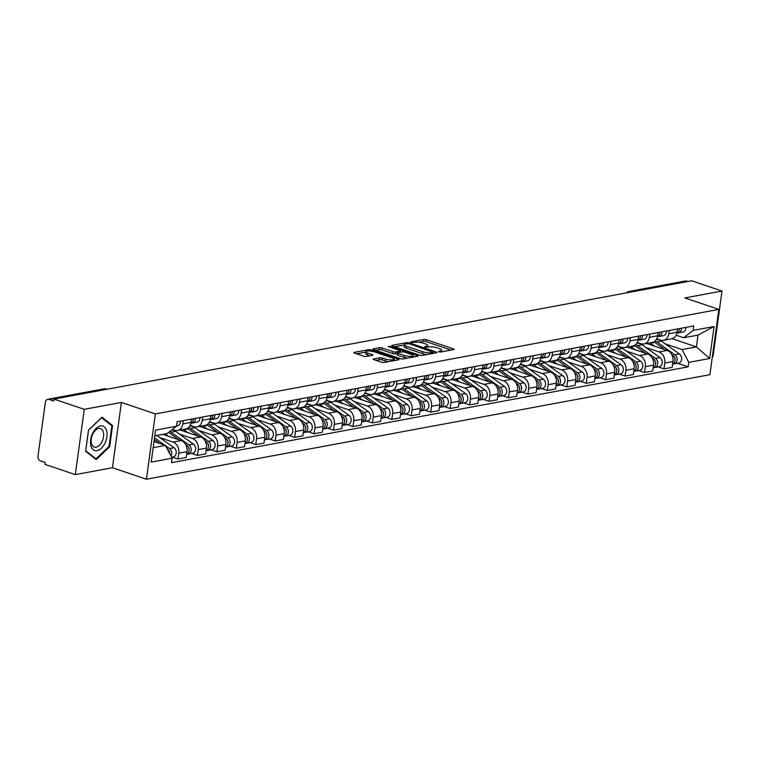 <?xml version="1.0" encoding="UTF-8"?>
<svg xmlns="http://www.w3.org/2000/svg" width="760" height="760" viewBox="0 0 760 760"><rect width="100%" height="100%" fill="white"/><g stroke="black" fill="none" stroke-linecap="round" stroke-linejoin="round"><path stroke-width="1.14" d="M438.795 351.794L440.705 351.994L453.701 349.581A1.947 0.494 7.8 0 0 454.138 349.344A1.947 0.494 7.8 0 0 453.425 348.849L426.502 339.758A1.947 0.494 7.8 0 0 423.785 339.473L410.79 341.886L410.979 342.399L414.57 342.285A6.232 1.567 7.8 0 1 423.263 343.178L425.514 343.928A6.232 1.567 7.8 0 1 427.776 345.505A6.232 1.567 7.8 0 1 426.379 346.275L424.697 346.588L424.887 347.101L428.478 346.978A6.232 1.567 7.8 0 1 437.18 347.871L439.423 348.631A6.232 1.567 7.8 0 1 441.683 350.208A6.232 1.567 7.8 0 1 440.287 350.977L438.605 351.281L438.795 351.794M373.625 358.919A1.947 0.494 7.8 0 0 373.188 359.157A1.947 0.494 7.8 0 0 373.891 359.651L381.444 362.206A1.947 0.494 7.8 0 0 384.161 362.482L398.601 359.803A1.947 0.494 7.8 0 0 399.028 359.565A1.947 0.494 7.8 0 0 398.325 359.072L371.402 349.98A1.947 0.494 7.8 0 0 368.685 349.695L354.255 352.374A1.947 0.494 7.8 0 0 353.818 352.611A1.947 0.494 7.8 0 0 354.53 353.106L363.651 356.193A1.947 0.494 7.8 0 0 366.367 356.469L372.542 355.319A1.947 0.494 7.8 0 0 372.979 355.081A1.947 0.494 7.8 0 0 372.276 354.587L367.745 353.058A5.215 1.311 7.8 0 1 365.854 351.747A5.215 1.311 7.8 0 1 368.885 350.977A5.215 1.311 7.8 0 1 374.291 351.851L392.017 357.837A5.215 1.311 7.8 0 1 393.908 359.147A5.215 1.311 7.8 0 1 390.877 359.926A5.215 1.311 7.8 0 1 385.472 359.052L382.517 358.055A1.947 0.494 7.8 0 0 379.8 357.77L373.625 358.919L373.54 359.508M155.363 413.924L121.381 402.439L84.255 409.327L53.931 399.085L691.676 280.782L722 291.033L684.864 297.92L718.846 309.396L155.363 413.924L146.423 479.218L709.897 374.69L718.846 309.396M419.482 355.148A1.947 0.494 7.8 0 0 422.199 355.423L436.639 352.744A1.947 0.494 7.8 0 0 437.076 352.507A1.947 0.494 7.8 0 0 436.363 352.013L409.44 342.922A1.947 0.494 7.8 0 0 406.724 342.637L392.293 345.315A1.947 0.494 7.8 0 0 391.856 345.562A1.947 0.494 7.8 0 0 392.568 346.047L419.482 355.148M417.62 356.278L403.18 358.957A1.947 0.494 7.8 0 1 400.463 358.673L373.549 349.581A1.947 0.494 7.8 0 1 372.837 349.087A1.947 0.494 7.8 0 1 373.274 348.849L379.449 347.7A1.947 0.494 7.8 0 1 382.166 347.976L393.081 351.671A1.947 0.494 7.8 0 0 395.808 351.947L399.902 351.187A1.947 0.494 7.8 0 0 400.339 350.949A1.947 0.494 7.8 0 0 399.627 350.455L388.265 346.617L389.975 346.294L417.344 355.547A1.947 0.494 7.8 0 1 418.048 356.031A1.947 0.494 7.8 0 1 417.62 356.278M84.255 409.327L75.306 474.62L44.992 464.379L45.248 462.479L40.527 460.883A3.971 3.059 -100.5 0 1 38 456.038L45.382 402.173A3.971 3.059 -100.5 0 1 47.7 399.294L104.148 388.825A3.971 3.059 79.5 0 1 105.393 388.92L48.944 399.389A3.971 3.059 -100.5 0 0 47.7 399.294M712.395 356.44L713.061 356.326L722 291.033M75.306 474.62L112.442 467.733L146.423 479.218M53.931 399.085L53.675 400.985L48.944 399.389M631.427 291.963L630.249 291.565A3.971 3.059 79.5 0 0 629.005 291.469L685.453 280.991A3.971 3.059 79.5 0 1 686.698 281.095L630.249 291.565A3.971 2.328 108.7 0 0 628.786 292.448M687.876 281.495L686.698 281.095M669.237 330.476L668.79 333.744A9.129 7.03 79.5 0 1 663.452 340.356L671.669 338.827A9.129 7.03 -100.5 0 0 677.017 332.215L677.464 328.947M645.848 347.5L658.967 351.937A9.129 7.03 79.5 0 1 664.772 363.062L672.999 361.532A9.129 7.03 -100.5 0 0 667.194 350.408L646.656 343.472M672.999 361.532L672.201 367.337L663.983 368.866L658.16 366.899M663.452 340.356A9.129 7.03 79.5 0 1 660.582 340.128L656.678 338.808M664.772 363.062L663.983 368.866M649.8 334.077L649.353 337.345A9.129 7.03 79.5 0 1 644.005 343.957L652.232 342.437A9.129 7.03 -100.5 0 0 657.581 335.825L658.027 332.557M638.723 370.5L644.537 372.466L652.764 370.947L653.562 365.142A9.129 7.03 -100.5 0 0 647.748 354.017L627.218 347.073M644.005 343.957A9.129 7.03 79.5 0 1 641.145 343.738L637.241 342.418M626.401 351.101L639.531 355.537A9.129 7.03 79.5 0 1 645.335 366.662L644.537 372.466M630.363 337.687L629.917 340.955A9.129 7.03 79.5 0 1 624.568 347.567L632.795 346.037A9.129 7.03 -100.5 0 0 638.134 339.425L638.581 336.158M619.286 374.11L625.1 376.077L633.327 374.547L634.125 368.742A9.129 7.03 -100.5 0 0 628.311 357.618L607.781 350.683M624.568 347.567A9.129 7.03 79.5 0 1 621.708 347.339L617.794 346.019M606.964 354.711L620.084 359.147A9.129 7.03 79.5 0 1 625.898 370.272L625.1 376.077M610.926 341.287L610.47 344.555A9.129 7.03 79.5 0 1 605.131 351.167L613.358 349.647A9.129 7.03 -100.5 0 0 618.697 343.035L619.144 339.767M599.849 377.72L605.663 379.677L613.89 378.157L614.678 372.352A9.129 7.03 -100.5 0 0 608.874 361.228L588.335 354.284M605.131 351.167A9.129 7.03 79.5 0 1 602.262 350.949L598.357 349.628M587.528 358.321L600.647 362.748A9.129 7.03 79.5 0 1 606.461 373.873L605.663 379.677M591.48 344.897L591.033 348.166A9.129 7.03 79.5 0 1 585.694 354.777L593.911 353.248A9.129 7.03 -100.5 0 0 599.26 346.636L599.707 343.368M580.403 381.32L586.226 383.287L594.443 381.757L595.241 375.953A9.129 7.03 -100.5 0 0 589.437 364.828L568.898 357.894M585.694 354.777A9.129 7.03 79.5 0 1 582.825 354.559L578.92 353.238M568.091 361.922L581.21 366.358A9.129 7.03 79.5 0 1 587.024 377.483L586.226 383.287M572.042 348.498L571.596 351.776A9.129 7.03 79.5 0 1 566.257 358.387L574.475 356.858A9.129 7.03 -100.5 0 0 579.823 350.246L580.269 346.978M560.966 384.93L566.789 386.897L575.006 385.367L575.804 379.563A9.129 7.03 -100.5 0 0 570 368.438L549.461 361.494M566.257 358.387A9.129 7.03 79.5 0 1 563.388 358.159L559.483 356.839M548.653 365.531L561.773 369.959A9.129 7.03 79.5 0 1 567.577 381.083L566.789 386.897M552.606 352.108L552.159 355.376A9.129 7.03 79.5 0 1 546.811 361.988L555.038 360.468A9.129 7.03 -100.5 0 0 560.386 353.856L560.832 350.578M541.528 388.531L547.342 390.498L555.569 388.977L556.367 383.163A9.129 7.03 -100.5 0 0 550.553 372.039L530.024 365.104M546.811 361.988A9.129 7.03 79.5 0 1 543.951 361.769L540.047 360.449M529.207 369.132L542.336 373.568A9.129 7.03 79.5 0 1 548.14 384.693L547.342 390.498M533.168 355.718L532.722 358.986A9.129 7.03 79.5 0 1 527.373 365.598L535.6 364.069A9.129 7.03 -100.5 0 0 540.939 357.456L541.386 354.188M522.091 392.141L527.906 394.108L536.133 392.578L536.931 386.773A9.129 7.03 -100.5 0 0 531.116 375.649L510.587 368.714M527.373 365.598A9.129 7.03 79.5 0 1 524.514 365.37L520.6 364.049M509.77 372.742L522.889 377.178A9.129 7.03 79.5 0 1 528.703 388.303L527.906 394.108M513.731 359.319L513.275 362.587A9.129 7.03 79.5 0 1 507.936 369.198L516.163 367.678A9.129 7.03 -100.5 0 0 521.503 361.066L521.949 357.798M502.654 395.741L508.469 397.708L516.695 396.188L517.484 390.383A9.129 7.03 -100.5 0 0 511.679 379.259L491.14 372.315M507.936 369.198A9.129 7.03 79.5 0 1 505.067 368.98L501.163 367.659M490.333 376.342L503.453 380.779A9.129 7.03 79.5 0 1 509.267 391.903L508.469 397.708M494.285 362.928L493.839 366.197A9.129 7.03 79.5 0 1 488.5 372.808L496.717 371.279A9.129 7.03 -100.5 0 0 502.065 364.667L502.512 361.399M483.208 399.351L489.031 401.318L497.249 399.788L498.047 393.984A9.129 7.03 -100.5 0 0 492.242 382.859L471.703 375.924M488.5 372.808A9.129 7.03 79.5 0 1 485.63 372.58L481.726 371.26M470.896 379.952L484.015 384.389A9.129 7.03 79.5 0 1 489.82 395.513L489.031 401.318M474.848 366.529L474.401 369.797A9.129 7.03 79.5 0 1 469.062 376.409L477.28 374.889A9.129 7.03 -100.5 0 0 482.628 368.277L483.075 365.009M463.771 402.962L469.594 404.918L477.812 403.398L478.61 397.594A9.129 7.03 -100.5 0 0 472.796 386.469L452.266 379.525M469.062 376.409A9.129 7.03 79.5 0 1 466.193 376.19L462.289 374.87M451.459 383.562L464.578 387.99A9.129 7.03 79.5 0 1 470.383 399.114L469.594 404.918M455.411 370.139L454.964 373.407A9.129 7.03 79.5 0 1 449.616 380.019L457.843 378.49A9.129 7.03 -100.5 0 0 463.182 371.877L463.638 368.609M444.334 406.562L450.148 408.528L458.375 406.999L459.173 401.195A9.129 7.03 -100.5 0 0 453.359 390.07L432.829 383.135M449.616 380.019A9.129 7.03 79.5 0 1 446.756 379.791L442.852 378.48M432.012 387.163L445.141 391.599A9.129 7.03 79.5 0 1 450.946 402.724L450.148 408.528M435.974 373.74L435.527 377.017A9.129 7.03 79.5 0 1 430.179 383.629L438.406 382.099A9.129 7.03 -100.5 0 0 443.745 375.487L444.191 372.219M424.897 410.172L430.711 412.138L438.938 410.609L439.736 404.805A9.129 7.03 -100.5 0 0 433.922 393.68L413.392 386.735M430.179 383.629A9.129 7.03 79.5 0 1 427.32 383.401L423.405 382.08M412.575 390.773L425.695 395.2A9.129 7.03 79.5 0 1 431.509 406.324L430.711 412.138M416.537 377.349L416.081 380.617A9.129 7.03 79.5 0 1 410.742 387.229L418.969 385.709A9.129 7.03 -100.5 0 0 424.308 379.097L424.755 375.82M405.46 413.772L411.274 415.739L419.501 414.219L420.29 408.405A9.129 7.03 -100.5 0 0 414.485 397.28L393.946 390.345M410.742 387.229A9.129 7.03 79.5 0 1 407.873 387.011L403.969 385.69M393.138 394.373L406.258 398.81A9.129 7.03 79.5 0 1 412.072 409.934L411.274 415.739M397.09 380.959L396.644 384.227A9.129 7.03 79.5 0 1 391.305 390.839L399.522 389.31A9.129 7.03 -100.5 0 0 404.871 382.698L405.317 379.43M386.013 417.382L391.837 419.349L400.055 417.82L400.852 412.015A9.129 7.03 -100.5 0 0 395.048 400.89L374.509 393.955M391.305 390.839A9.129 7.03 79.5 0 1 388.436 390.611L384.531 389.291M373.702 397.983L386.821 402.42A9.129 7.03 79.5 0 1 392.625 413.544L391.837 419.349M377.653 384.56L377.207 387.828A9.129 7.03 79.5 0 1 371.868 394.44L380.085 392.92A9.129 7.03 -100.5 0 0 385.434 386.308L385.88 383.04M366.577 420.983L372.4 422.949L380.617 421.43L381.416 415.625A9.129 7.03 -100.5 0 0 375.601 404.5L355.072 397.556M371.868 394.44A9.129 7.03 79.5 0 1 368.999 394.221L365.094 392.901M354.264 401.584L367.384 406.02A9.129 7.03 79.5 0 1 373.188 417.145L372.4 422.949M358.216 388.17L357.77 391.438A9.129 7.03 79.5 0 1 352.422 398.05L360.648 396.52A9.129 7.03 -100.5 0 0 365.987 389.909L366.443 386.64M347.139 424.593L352.953 426.559L361.18 425.03L361.978 419.226A9.129 7.03 -100.5 0 0 356.165 408.101L335.635 401.166M352.422 398.05A9.129 7.03 79.5 0 1 349.562 397.822L345.658 396.501M334.818 405.194L347.947 409.63A9.129 7.03 79.5 0 1 353.751 420.755L352.953 426.559M338.779 391.77L338.333 395.038A9.129 7.03 79.5 0 1 332.984 401.651L341.212 400.13A9.129 7.03 -100.5 0 0 346.55 393.519L346.997 390.25M327.702 428.203L333.516 430.16L341.743 428.64L342.541 422.835A9.129 7.03 -100.5 0 0 336.727 411.711L316.198 404.766M332.984 401.651A9.129 7.03 79.5 0 1 330.125 401.432L326.211 400.111M315.381 408.804L328.5 413.231A9.129 7.03 79.5 0 1 334.315 424.356L333.516 430.16M319.333 395.38L318.887 398.648A9.129 7.03 79.5 0 1 313.548 405.26L321.774 403.731A9.129 7.03 -100.5 0 0 327.113 397.119L327.56 393.851M308.265 431.803L314.079 433.77L322.306 432.24L323.095 426.436A9.129 7.03 -100.5 0 0 317.291 415.312L296.751 408.376M313.548 405.26A9.129 7.03 79.5 0 1 310.678 405.033L306.774 403.721M295.944 412.404L309.063 416.841A9.129 7.03 79.5 0 1 314.877 427.965L314.079 433.77M299.896 398.981L299.449 402.258A9.129 7.03 79.5 0 1 294.11 408.87L302.328 407.341A9.129 7.03 -100.5 0 0 307.676 400.729L308.123 397.461M288.819 435.413L294.642 437.38L302.86 435.851L303.658 430.046A9.129 7.03 -100.5 0 0 297.853 418.921L277.315 411.977M294.11 408.87A9.129 7.03 79.5 0 1 291.241 408.642L287.337 407.322M276.507 416.014L289.626 420.441A9.129 7.03 79.5 0 1 295.431 431.566L294.642 437.38M280.459 402.591L280.012 405.859A9.129 7.03 79.5 0 1 274.673 412.471L282.891 410.951A9.129 7.03 -100.5 0 0 288.24 404.339L288.686 401.062M269.382 439.014L275.196 440.98L283.423 439.46L284.221 433.647A9.129 7.03 -100.5 0 0 278.407 422.522L257.877 415.587M274.673 412.471A9.129 7.03 79.5 0 1 271.805 412.252L267.9 410.932M257.07 419.615L270.19 424.051A9.129 7.03 79.5 0 1 275.994 435.176L275.196 440.98M261.022 406.201L260.576 409.469A9.129 7.03 79.5 0 1 255.227 416.081L263.454 414.551A9.129 7.03 -100.5 0 0 268.793 407.94L269.249 404.671M249.945 442.624L255.759 444.59L263.986 443.061L264.784 437.256A9.129 7.03 -100.5 0 0 258.97 426.132L238.44 419.197M255.227 416.081A9.129 7.03 79.5 0 1 252.367 415.853L248.463 414.533M237.623 423.225L250.752 427.652A9.129 7.03 79.5 0 1 256.557 438.786L255.759 444.59M241.585 409.801L241.138 413.07A9.129 7.03 79.5 0 1 235.79 419.681L244.017 418.161A9.129 7.03 -100.5 0 0 249.356 411.549L249.802 408.281M230.508 446.224L236.322 448.191L244.549 446.671L245.347 440.866A9.129 7.03 -100.5 0 0 239.533 429.733L219.004 422.798M235.79 419.681A9.129 7.03 79.5 0 1 232.921 419.463L229.016 418.142M218.186 426.825L231.306 431.262A9.129 7.03 79.5 0 1 237.12 442.387L236.322 448.191M222.138 413.411L221.692 416.68A9.129 7.03 79.5 0 1 216.353 423.291L224.58 421.762A9.129 7.03 -100.5 0 0 229.919 415.15L230.365 411.882M211.071 449.834L216.885 451.801L225.112 450.272L225.9 444.467A9.129 7.03 -100.5 0 0 220.096 433.342L199.557 426.408M216.353 423.291A9.129 7.03 79.5 0 1 213.484 423.063L209.579 421.743M198.75 430.435L211.869 434.872A9.129 7.03 79.5 0 1 217.683 445.997L216.885 451.801M202.701 417.012L202.255 420.28A9.129 7.03 79.5 0 1 196.916 426.892L205.133 425.372A9.129 7.03 -100.5 0 0 210.482 418.76L210.928 415.492M191.625 453.435L197.448 455.401L205.666 453.881L206.464 448.077A9.129 7.03 -100.5 0 0 200.659 436.952L180.12 430.008M196.916 426.892A9.129 7.03 79.5 0 1 194.047 426.673L190.142 425.353M179.312 434.045L192.432 438.472A9.129 7.03 79.5 0 1 198.236 449.597L197.448 455.401M183.264 420.622L182.818 423.89A9.129 7.03 79.5 0 1 177.469 430.502L185.696 428.972A9.129 7.03 -100.5 0 0 191.045 422.36L191.491 419.092M172.188 457.045L178.001 459.012L186.228 457.482L187.026 451.677A9.129 7.03 -100.5 0 0 181.213 440.553L162.897 434.368M177.469 430.502A9.129 7.03 79.5 0 1 174.61 430.274L172.311 429.505M159.875 437.646L172.995 442.082A9.129 7.03 79.5 0 1 178.799 453.207L178.001 459.012M665.285 343.89L682.062 349.562L696.388 346.902L698.012 335.103L683.677 337.763L676.115 335.207M672.153 338.713L696.388 346.902L709.688 358.501L688.76 362.377L682.062 349.562M683.677 337.763L693.139 330.401L714.067 326.515L709.688 358.501M153.168 447.668L165.433 445.398L172.13 458.213L171.513 462.688L688.142 366.852L688.76 362.377M172.13 458.213L151.192 462.099L155.572 430.112L176.51 426.236L167.048 433.589L154.784 435.869M693.139 330.401L693.747 325.926L177.118 421.762L176.51 426.236M121.381 402.439L112.442 467.733M85.614 451.231L96.188 459.61L109.668 446.766L112.575 425.562L102.001 417.183L88.521 430.017L85.614 451.231M165.433 445.398L154.014 441.531M677.597 363.29L688.142 366.852M714.067 326.515L698.012 335.103M110.656 424.906L112.575 425.562M108.918 446.519L109.668 446.766M451.117 350.065L426.246 341.658A1.947 0.494 7.8 0 0 423.529 341.382L418.827 342.256M404.272 344.954L394.611 346.74M434.055 353.229L433.38 353.001M433.2 352.288L409.374 343.795L405.697 343.928A6.232 1.567 7.8 0 0 404.31 344.698A6.232 1.567 7.8 0 0 406.572 346.275L422.721 351.728A6.232 1.567 7.8 0 0 431.423 352.621L433.2 352.288L433.038 353.419M404.31 344.698L404.044 346.598A6.232 1.567 7.8 0 0 406.315 348.175L406.572 346.275M426.901 354.549A6.232 1.567 7.8 0 1 422.465 353.628L406.315 348.175M375.592 350.274L379.192 349.6L379.449 347.7M397.375 353.514L395.542 353.846A1.947 0.494 7.8 0 1 392.825 353.571L381.909 349.885A1.947 0.494 7.8 0 0 379.192 349.6M400.226 351.747L401.128 352.051M412.794 356.003L415.036 356.753M404.415 355.499A5.215 1.311 7.8 0 0 409.82 356.373A5.215 1.311 7.8 0 0 412.851 355.594A5.215 1.311 7.8 0 0 410.96 354.284L404.719 352.174A1.947 0.494 7.8 0 0 401.992 351.889L397.898 352.649A1.947 0.494 7.8 0 0 397.461 352.897A1.947 0.494 7.8 0 0 398.173 353.39L404.415 355.499L404.159 357.399A5.215 1.311 7.8 0 0 407.578 358.14M397.461 352.897L397.204 354.797A1.947 0.494 7.8 0 0 397.908 355.291L398.173 353.39M404.159 357.399L397.908 355.291M388.512 361.674A5.215 1.311 7.8 0 1 385.206 360.952L382.251 359.955A1.947 0.494 7.8 0 0 379.534 359.68L375.943 360.344M365.854 351.747L365.598 353.647A5.215 1.311 7.8 0 0 367.488 354.967L367.745 353.058M369.959 355.803L367.488 354.967M365.807 352.089L356.573 353.799M396.017 360.287L393.851 359.556M653.933 341.81A11.913 9.168 79.5 0 1 654.835 342.38L665.133 349.714M649.847 342.874A11.913 9.168 79.5 0 1 650.351 343.216L654.369 346.075M671.621 354.331L672.818 355.186A4.959 3.819 79.5 0 1 675.051 360.022A4.959 3.819 79.5 0 1 672.638 364.154M674.567 357.476A2.384 1.833 79.5 0 1 675.042 360.05M655.101 340.955A11.913 9.168 79.5 0 1 656.953 341.99L674.937 354.787A4.959 3.819 79.5 0 1 677.15 359.993A4.959 3.819 79.5 0 1 674.206 363.926A4.959 3.819 79.5 0 1 673.113 363.916M656.269 339.54A11.913 9.168 79.5 0 1 661.438 341.154L679.421 353.96A4.959 3.819 79.5 0 1 681.635 359.157A4.959 3.819 79.5 0 1 678.689 363.09L674.206 363.926M677.274 332.947L677.929 332.947A4.959 3.819 -100.5 0 0 678.461 332.889A4.959 3.819 -100.5 0 0 681.406 328.216M678.461 332.889L682.945 332.063A4.959 3.819 -100.5 0 0 685.9 327.38M676.846 333.146A4.959 3.819 -100.5 0 0 679.288 328.605M634.495 345.42A11.913 9.168 79.5 0 1 635.398 345.99L645.696 353.315M630.41 346.484A11.913 9.168 79.5 0 1 630.904 346.816L634.933 349.685M652.184 357.941L653.372 358.786A4.959 3.819 79.5 0 1 655.605 363.631A4.959 3.819 79.5 0 1 653.201 367.764M655.13 361.076A2.384 1.833 79.5 0 1 655.605 363.66M635.664 344.565A11.913 9.168 79.5 0 1 637.517 345.591L655.49 358.397A4.959 3.819 79.5 0 1 657.704 363.603A4.959 3.819 79.5 0 1 654.769 367.526A4.959 3.819 79.5 0 1 653.676 367.526M636.832 343.149A11.913 9.168 79.5 0 1 642 344.764L659.984 357.561A4.959 3.819 79.5 0 1 662.197 362.767A4.959 3.819 79.5 0 1 659.253 366.7L654.769 367.526M615.058 349.02A11.913 9.168 79.5 0 1 615.952 349.591L626.25 356.924M610.964 350.094A11.913 9.168 79.5 0 1 611.467 350.426L615.486 353.286M632.747 361.551L633.935 362.397A4.959 3.819 79.5 0 1 636.167 367.232A4.959 3.819 79.5 0 1 633.764 371.365M635.692 364.686A2.384 1.833 79.5 0 1 636.167 367.27M616.217 348.175A11.913 9.168 79.5 0 1 618.07 349.201L636.053 361.998A4.959 3.819 79.5 0 1 638.267 367.203A4.959 3.819 79.5 0 1 635.332 371.137A4.959 3.819 79.5 0 1 634.23 371.137M617.386 346.75A11.913 9.168 79.5 0 1 622.563 348.365L640.538 361.171A4.959 3.819 79.5 0 1 642.751 366.377A4.959 3.819 79.5 0 1 639.815 370.3L635.332 371.137M106.656 430.806A12.901 7.571 108.7 0 0 96.206 428.327A12.901 7.571 108.7 0 0 90.924 445.778A12.901 7.571 108.7 0 0 101.374 448.257A12.901 7.571 108.7 0 0 106.656 430.806M103.35 432.155A9.775 5.729 108.7 0 0 100.529 428.564A9.775 5.729 108.7 0 0 93.451 432.801A9.775 5.729 108.7 0 0 91.447 443.488A9.775 5.729 108.7 0 0 94.278 447.079A9.775 5.729 108.7 0 0 101.355 442.842A9.775 5.729 108.7 0 0 103.35 432.155M95.978 458.84L85.728 450.727L88.549 430.179L101.602 417.734L111.853 425.856L109.031 446.405L95.978 458.84L94.668 458.403M657.837 336.547L658.483 336.547A4.959 3.819 -100.5 0 0 659.015 336.499A4.959 3.819 -100.5 0 0 661.969 331.825M659.015 336.499L663.508 335.663A4.959 3.819 -100.5 0 0 666.453 330.99M657.409 336.747A4.959 3.819 -100.5 0 0 659.851 332.215M638.39 340.157L639.046 340.157A4.959 3.819 -100.5 0 0 639.578 340.109A4.959 3.819 -100.5 0 0 642.533 335.426M639.578 340.109L644.062 339.273A4.959 3.819 -100.5 0 0 647.017 334.599M637.963 340.356A4.959 3.819 -100.5 0 0 640.414 335.815M595.621 352.63A11.913 9.168 79.5 0 1 596.514 353.2L606.812 360.525M591.527 353.695A11.913 9.168 79.5 0 1 592.031 354.027L596.049 356.896M613.311 365.151L614.498 365.997A4.959 3.819 79.5 0 1 616.731 370.842A4.959 3.819 79.5 0 1 614.327 374.974M616.246 368.286A2.384 1.833 79.5 0 1 616.731 370.87M596.781 351.776A11.913 9.168 79.5 0 1 598.633 352.801L616.616 365.608A4.959 3.819 79.5 0 1 618.83 370.813A4.959 3.819 79.5 0 1 615.894 374.737A4.959 3.819 79.5 0 1 614.792 374.737M597.949 350.36A11.913 9.168 79.5 0 1 603.117 351.975L621.1 364.772A4.959 3.819 79.5 0 1 623.314 369.977A4.959 3.819 79.5 0 1 620.378 373.91L615.894 374.737M576.184 356.24A11.913 9.168 79.5 0 1 577.077 356.801L587.375 364.135M572.09 357.305A11.913 9.168 79.5 0 1 572.593 357.637L576.612 360.497M593.873 368.762L595.061 369.607A4.959 3.819 79.5 0 1 597.293 374.442A4.959 3.819 79.5 0 1 594.88 378.575M596.809 371.897A2.384 1.833 79.5 0 1 597.293 374.481M577.343 355.385A11.913 9.168 79.5 0 1 579.196 356.411L597.179 369.208A4.959 3.819 79.5 0 1 599.393 374.414A4.959 3.819 79.5 0 1 596.448 378.347A4.959 3.819 79.5 0 1 595.356 378.347M578.512 353.96A11.913 9.168 79.5 0 1 583.68 355.575L601.663 368.381A4.959 3.819 79.5 0 1 603.877 373.587A4.959 3.819 79.5 0 1 600.942 377.511L596.448 378.347M556.738 359.841A11.913 9.168 79.5 0 1 557.64 360.411L567.938 367.745M552.653 360.905A11.913 9.168 79.5 0 1 553.156 361.247L557.175 364.106M574.427 372.362L575.624 373.207A4.959 3.819 79.5 0 1 577.856 378.052A4.959 3.819 79.5 0 1 575.443 382.185M577.372 375.497A2.384 1.833 79.5 0 1 577.847 378.081M557.906 358.986A11.913 9.168 79.5 0 1 559.759 360.022L577.742 372.818A4.959 3.819 79.5 0 1 579.956 378.024A4.959 3.819 79.5 0 1 577.011 381.947A4.959 3.819 79.5 0 1 575.918 381.947M559.075 357.57A11.913 9.168 79.5 0 1 564.243 359.185L582.226 371.982A4.959 3.819 79.5 0 1 584.44 377.188A4.959 3.819 79.5 0 1 581.495 381.121L577.011 381.947M618.953 343.767L619.609 343.757A4.959 3.819 -100.5 0 0 620.141 343.71A4.959 3.819 -100.5 0 0 623.095 339.036M620.141 343.71L624.625 342.883A4.959 3.819 -100.5 0 0 627.579 338.2M618.526 343.966A4.959 3.819 -100.5 0 0 620.977 339.425M599.517 347.367L600.172 347.367A4.959 3.819 -100.5 0 0 600.704 347.32A4.959 3.819 -100.5 0 0 603.658 342.637M600.704 347.32L605.188 346.484A4.959 3.819 -100.5 0 0 608.142 341.81M599.089 347.567A4.959 3.819 -100.5 0 0 601.54 343.035M580.079 350.977L580.735 350.968A4.959 3.819 -100.5 0 0 581.267 350.92A4.959 3.819 -100.5 0 0 584.212 346.247M581.267 350.92L585.751 350.094A4.959 3.819 -100.5 0 0 588.706 345.41M579.652 351.177A4.959 3.819 -100.5 0 0 582.093 346.636M537.301 363.451A11.913 9.168 79.5 0 1 538.203 364.021L548.501 371.345M533.207 364.515A11.913 9.168 79.5 0 1 533.71 364.847L537.738 367.707M554.99 375.972L556.178 376.817A4.959 3.819 79.5 0 1 558.41 381.653A4.959 3.819 79.5 0 1 556.006 385.795M557.935 379.107A2.384 1.833 79.5 0 1 558.41 381.691M538.469 362.596A11.913 9.168 79.5 0 1 540.322 363.622L558.296 376.428A4.959 3.819 79.5 0 1 560.51 381.624A4.959 3.819 79.5 0 1 557.574 385.558A4.959 3.819 79.5 0 1 556.481 385.558M539.638 361.171A11.913 9.168 79.5 0 1 544.806 362.795L562.789 375.592A4.959 3.819 79.5 0 1 565.003 380.798A4.959 3.819 79.5 0 1 562.058 384.721L557.574 385.558M560.642 354.578L561.288 354.578A4.959 3.819 -100.5 0 0 561.82 354.53A4.959 3.819 -100.5 0 0 564.775 349.847M561.82 354.53L566.314 353.695A4.959 3.819 -100.5 0 0 569.259 349.02M560.215 354.777A4.959 3.819 -100.5 0 0 562.656 350.246M517.864 367.051A11.913 9.168 79.5 0 1 518.757 367.622L529.055 374.955M513.769 368.115A11.913 9.168 79.5 0 1 514.273 368.457L518.292 371.317M535.553 379.572L536.74 380.427A4.959 3.819 79.5 0 1 538.973 385.263A4.959 3.819 79.5 0 1 536.569 389.395M538.498 382.717A2.384 1.833 79.5 0 1 538.973 385.291M519.023 366.197A11.913 9.168 79.5 0 1 520.875 367.232L538.859 380.028A4.959 3.819 79.5 0 1 541.072 385.234A4.959 3.819 79.5 0 1 538.137 389.167A4.959 3.819 79.5 0 1 537.035 389.158M520.192 364.781A11.913 9.168 79.5 0 1 525.369 366.396L543.343 379.202A4.959 3.819 79.5 0 1 545.556 384.398A4.959 3.819 79.5 0 1 542.621 388.331L538.137 389.167M541.196 358.188L541.851 358.188A4.959 3.819 -100.5 0 0 542.383 358.131A4.959 3.819 -100.5 0 0 545.338 353.457M542.383 358.131L546.867 357.305A4.959 3.819 -100.5 0 0 549.822 352.621M540.769 358.387A4.959 3.819 -100.5 0 0 543.219 353.846M498.427 370.661A11.913 9.168 79.5 0 1 499.32 371.231L509.618 378.556M494.332 371.726A11.913 9.168 79.5 0 1 494.836 372.058L498.854 374.917M516.116 383.183L517.303 384.028A4.959 3.819 79.5 0 1 519.536 388.873A4.959 3.819 79.5 0 1 517.133 393.005M519.052 386.317A2.384 1.833 79.5 0 1 519.536 388.901M499.586 369.806A11.913 9.168 79.5 0 1 501.439 370.832L519.422 383.638A4.959 3.819 79.5 0 1 521.635 388.844A4.959 3.819 79.5 0 1 518.7 392.768A4.959 3.819 79.5 0 1 517.598 392.768M500.755 368.391A11.913 9.168 79.5 0 1 505.922 370.006L523.906 382.802A4.959 3.819 79.5 0 1 526.119 388.008A4.959 3.819 79.5 0 1 523.184 391.941L518.7 392.768M521.759 361.788L522.414 361.788A4.959 3.819 -100.5 0 0 522.947 361.741A4.959 3.819 -100.5 0 0 525.901 357.067M522.947 361.741L527.431 360.905A4.959 3.819 -100.5 0 0 530.385 356.231M521.332 361.988A4.959 3.819 -100.5 0 0 523.783 357.456M478.99 374.262A11.913 9.168 79.5 0 1 479.883 374.832L490.181 382.166M474.895 375.326A11.913 9.168 79.5 0 1 475.399 375.668L479.417 378.527M496.679 386.792L497.867 387.638A4.959 3.819 79.5 0 1 500.099 392.474A4.959 3.819 79.5 0 1 497.686 396.606M499.614 389.927A2.384 1.833 79.5 0 1 500.099 392.502M480.149 373.416A11.913 9.168 79.5 0 1 482.001 374.442L499.985 387.239A4.959 3.819 79.5 0 1 502.198 392.445A4.959 3.819 79.5 0 1 499.253 396.378A4.959 3.819 79.5 0 1 498.161 396.378M481.317 371.991A11.913 9.168 79.5 0 1 486.486 373.606L504.469 386.412A4.959 3.819 79.5 0 1 506.683 391.618A4.959 3.819 79.5 0 1 503.737 395.542L499.253 396.378M502.322 365.398L502.978 365.398A4.959 3.819 -100.5 0 0 503.509 365.351A4.959 3.819 -100.5 0 0 506.464 360.667M503.509 365.351L507.993 364.515A4.959 3.819 -100.5 0 0 510.948 359.831M501.894 365.598A4.959 3.819 -100.5 0 0 504.345 361.057M459.543 377.872A11.913 9.168 79.5 0 1 460.446 378.442L470.744 385.766M455.458 378.936A11.913 9.168 79.5 0 1 455.962 379.269L459.98 382.137M477.233 390.393L478.43 391.238A4.959 3.819 79.5 0 1 480.652 396.084A4.959 3.819 79.5 0 1 478.249 400.216M480.177 393.528A2.384 1.833 79.5 0 1 480.652 396.112M460.712 377.017A11.913 9.168 79.5 0 1 462.565 378.043L480.548 390.849A4.959 3.819 79.5 0 1 482.762 396.055A4.959 3.819 79.5 0 1 479.816 399.978A4.959 3.819 79.5 0 1 478.724 399.978M461.88 375.601A11.913 9.168 79.5 0 1 467.048 377.216L485.032 390.013A4.959 3.819 79.5 0 1 487.245 395.219A4.959 3.819 79.5 0 1 484.3 399.152L479.816 399.978M482.885 368.999L483.541 368.999A4.959 3.819 -100.5 0 0 484.072 368.952A4.959 3.819 -100.5 0 0 487.017 364.277M484.072 368.952L488.556 368.115A4.959 3.819 -100.5 0 0 491.511 363.441M482.457 369.208A4.959 3.819 -100.5 0 0 484.899 364.667M440.106 381.482A11.913 9.168 79.5 0 1 441.009 382.042L451.307 389.376M436.012 382.546A11.913 9.168 79.5 0 1 436.515 382.878L440.543 385.738M457.795 394.003L458.983 394.849A4.959 3.819 79.5 0 1 461.215 399.684A4.959 3.819 79.5 0 1 458.812 403.816M460.74 397.138A2.384 1.833 79.5 0 1 461.215 399.722M441.275 380.627A11.913 9.168 79.5 0 1 443.127 381.653L461.101 394.449A4.959 3.819 79.5 0 1 463.315 399.655A4.959 3.819 79.5 0 1 460.38 403.588A4.959 3.819 79.5 0 1 459.287 403.588M442.443 379.202A11.913 9.168 79.5 0 1 447.611 380.817L465.595 393.623A4.959 3.819 79.5 0 1 467.808 398.829A4.959 3.819 79.5 0 1 464.863 402.752L460.38 403.588M463.438 372.609L464.094 372.609A4.959 3.819 -100.5 0 0 464.626 372.562A4.959 3.819 -100.5 0 0 467.58 367.878M464.626 372.562L469.11 371.726A4.959 3.819 -100.5 0 0 472.065 367.051M463.02 372.808A4.959 3.819 -100.5 0 0 465.462 368.277M420.669 385.082A11.913 9.168 79.5 0 1 421.562 385.652L431.86 392.986M416.575 386.147A11.913 9.168 79.5 0 1 417.078 386.488L421.097 389.348M438.358 397.603L439.546 398.449A4.959 3.819 79.5 0 1 441.778 403.294A4.959 3.819 79.5 0 1 439.375 407.426M441.303 400.738A2.384 1.833 79.5 0 1 441.778 403.322M421.828 384.227A11.913 9.168 79.5 0 1 423.681 385.263L441.664 398.059A4.959 3.819 79.5 0 1 443.878 403.265A4.959 3.819 79.5 0 1 440.942 407.189A4.959 3.819 79.5 0 1 439.84 407.189M422.997 382.812A11.913 9.168 79.5 0 1 428.174 384.427L446.148 397.224A4.959 3.819 79.5 0 1 448.362 402.43A4.959 3.819 79.5 0 1 445.426 406.362L440.942 407.189M444.001 376.219L444.657 376.209A4.959 3.819 -100.5 0 0 445.189 376.162A4.959 3.819 -100.5 0 0 448.144 371.488M445.189 376.162L449.673 375.335A4.959 3.819 -100.5 0 0 452.627 370.652M443.574 376.418A4.959 3.819 -100.5 0 0 446.025 371.877M401.233 388.692A11.913 9.168 79.5 0 1 402.125 389.253L412.423 396.587M397.138 389.756A11.913 9.168 79.5 0 1 397.641 390.089L401.66 392.948M418.921 401.213L420.109 402.059A4.959 3.819 79.5 0 1 422.341 406.894A4.959 3.819 79.5 0 1 419.938 411.036M421.857 404.349A2.384 1.833 79.5 0 1 422.341 406.933M402.391 387.837A11.913 9.168 79.5 0 1 404.244 388.863L422.227 401.669A4.959 3.819 79.5 0 1 424.441 406.866A4.959 3.819 79.5 0 1 421.496 410.799A4.959 3.819 79.5 0 1 420.403 410.799M403.56 386.412A11.913 9.168 79.5 0 1 408.728 388.037L426.712 400.834A4.959 3.819 79.5 0 1 428.925 406.04A4.959 3.819 79.5 0 1 425.99 409.963L421.496 410.799M424.565 379.82L425.22 379.82A4.959 3.819 -100.5 0 0 425.752 379.772A4.959 3.819 -100.5 0 0 428.706 375.088M425.752 379.772L430.236 378.936A4.959 3.819 -100.5 0 0 433.19 374.262M424.137 380.019A4.959 3.819 -100.5 0 0 426.588 375.487M381.795 392.293A11.913 9.168 79.5 0 1 382.688 392.863L392.986 400.197M377.701 393.357A11.913 9.168 79.5 0 1 378.204 393.699L382.223 396.558M399.484 404.814L400.672 405.669A4.959 3.819 79.5 0 1 402.904 410.505A4.959 3.819 79.5 0 1 400.491 414.637M402.42 407.959A2.384 1.833 79.5 0 1 402.904 410.533M382.954 391.438A11.913 9.168 79.5 0 1 384.807 392.474L402.791 405.27A4.959 3.819 79.5 0 1 405.004 410.476A4.959 3.819 79.5 0 1 402.059 414.409A4.959 3.819 79.5 0 1 400.966 414.399M384.123 390.022A11.913 9.168 79.5 0 1 389.291 391.637L407.274 404.443A4.959 3.819 79.5 0 1 409.488 409.64A4.959 3.819 79.5 0 1 406.543 413.573L402.059 414.409M405.127 383.43L405.783 383.43A4.959 3.819 -100.5 0 0 406.315 383.373A4.959 3.819 -100.5 0 0 409.269 378.698M406.315 383.373L410.799 382.546A4.959 3.819 -100.5 0 0 413.753 377.862M404.7 383.629A4.959 3.819 -100.5 0 0 407.151 379.088M362.349 395.903A11.913 9.168 79.5 0 1 363.251 396.473L373.549 403.798M358.264 396.967A11.913 9.168 79.5 0 1 358.767 397.299L362.786 400.159M380.038 408.424L381.226 409.269A4.959 3.819 79.5 0 1 383.458 414.105A4.959 3.819 79.5 0 1 381.055 418.247M382.983 411.559A2.384 1.833 79.5 0 1 383.458 414.143M363.517 395.048A11.913 9.168 79.5 0 1 365.37 396.074L383.344 408.88A4.959 3.819 79.5 0 1 385.567 414.086A4.959 3.819 79.5 0 1 382.622 418.009A4.959 3.819 79.5 0 1 381.529 418.009M364.686 393.632A11.913 9.168 79.5 0 1 369.854 395.248L387.837 408.044A4.959 3.819 79.5 0 1 390.051 413.25A4.959 3.819 79.5 0 1 387.106 417.183L382.622 418.009M385.69 387.03L386.337 387.03A4.959 3.819 -100.5 0 0 386.868 386.983A4.959 3.819 -100.5 0 0 389.823 382.299M386.868 386.983L391.362 386.147A4.959 3.819 -100.5 0 0 394.316 381.472M385.263 387.229A4.959 3.819 -100.5 0 0 387.704 382.698M342.912 399.503A11.913 9.168 79.5 0 1 343.815 400.073L354.113 407.408M338.817 400.567A11.913 9.168 79.5 0 1 339.321 400.909L343.349 403.769M360.601 412.034L361.788 412.88A4.959 3.819 79.5 0 1 364.021 417.715A4.959 3.819 79.5 0 1 361.617 421.847M363.546 415.169A2.384 1.833 79.5 0 1 364.021 417.743M344.08 398.648A11.913 9.168 79.5 0 1 345.933 399.684L363.907 412.481A4.959 3.819 79.5 0 1 366.12 417.687A4.959 3.819 79.5 0 1 363.185 421.619A4.959 3.819 79.5 0 1 362.083 421.619M345.24 397.233A11.913 9.168 79.5 0 1 350.417 398.848L368.391 411.654A4.959 3.819 79.5 0 1 370.614 416.86A4.959 3.819 79.5 0 1 367.669 420.784L363.185 421.619M366.244 390.64L366.899 390.64A4.959 3.819 -100.5 0 0 367.431 390.583A4.959 3.819 -100.5 0 0 370.386 385.909M367.431 390.583L371.916 389.756A4.959 3.819 -100.5 0 0 374.87 385.073M365.826 390.839A4.959 3.819 -100.5 0 0 368.267 386.298M323.475 403.113A11.913 9.168 79.5 0 1 324.368 403.683L334.666 411.008M319.38 404.177A11.913 9.168 79.5 0 1 319.884 404.51L323.902 407.379M341.164 415.634L342.351 416.48A4.959 3.819 79.5 0 1 344.584 421.325A4.959 3.819 79.5 0 1 342.18 425.457M344.109 418.769A2.384 1.833 79.5 0 1 344.584 421.353M324.634 402.258A11.913 9.168 79.5 0 1 326.486 403.284L344.47 416.09A4.959 3.819 79.5 0 1 346.683 421.296A4.959 3.819 79.5 0 1 343.748 425.22A4.959 3.819 79.5 0 1 342.646 425.22M325.802 400.843A11.913 9.168 79.5 0 1 330.98 402.458L348.954 415.255A4.959 3.819 79.5 0 1 351.167 420.46A4.959 3.819 79.5 0 1 348.232 424.394L343.748 425.22M346.807 394.24L347.462 394.24A4.959 3.819 -100.5 0 0 347.994 394.193A4.959 3.819 -100.5 0 0 350.949 389.519M347.994 394.193L352.478 393.357A4.959 3.819 -100.5 0 0 355.433 388.683M346.38 394.44A4.959 3.819 -100.5 0 0 348.83 389.909M304.038 406.724A11.913 9.168 79.5 0 1 304.931 407.284L315.229 414.618M299.944 407.787A11.913 9.168 79.5 0 1 300.447 408.12L304.466 410.979M321.727 419.244L322.915 420.09A4.959 3.819 79.5 0 1 325.147 424.925A4.959 3.819 79.5 0 1 322.734 429.058M324.662 422.38A2.384 1.833 79.5 0 1 325.147 424.963M305.197 405.868A11.913 9.168 79.5 0 1 307.049 406.894L325.033 419.691A4.959 3.819 79.5 0 1 327.247 424.897A4.959 3.819 79.5 0 1 324.301 428.83A4.959 3.819 79.5 0 1 323.209 428.83M306.365 404.443A11.913 9.168 79.5 0 1 311.534 406.058L329.517 418.865A4.959 3.819 79.5 0 1 331.731 424.07A4.959 3.819 79.5 0 1 328.795 427.994L324.301 428.83M327.37 397.851L328.026 397.851A4.959 3.819 -100.5 0 0 328.558 397.803A4.959 3.819 -100.5 0 0 331.512 393.119M328.558 397.803L333.041 396.967A4.959 3.819 -100.5 0 0 335.996 392.293M326.942 398.05A4.959 3.819 -100.5 0 0 329.394 393.519M284.601 410.324A11.913 9.168 79.5 0 1 285.494 410.894L295.792 418.228M280.506 411.388A11.913 9.168 79.5 0 1 281.01 411.72L285.028 414.589M302.29 422.845L303.477 423.69A4.959 3.819 79.5 0 1 305.71 428.535A4.959 3.819 79.5 0 1 303.297 432.668M305.226 425.98A2.384 1.833 79.5 0 1 305.71 428.564M285.76 409.469A11.913 9.168 79.5 0 1 287.613 410.505L305.596 423.301A4.959 3.819 79.5 0 1 307.809 428.507A4.959 3.819 79.5 0 1 304.865 432.43A4.959 3.819 79.5 0 1 303.772 432.43M286.928 408.053A11.913 9.168 79.5 0 1 292.096 409.668L310.08 422.465A4.959 3.819 79.5 0 1 312.293 427.671A4.959 3.819 79.5 0 1 309.349 431.604L304.865 432.43M307.933 401.46L308.588 401.451A4.959 3.819 -100.5 0 0 309.12 401.403A4.959 3.819 -100.5 0 0 312.075 396.729M309.12 401.403L313.604 400.577A4.959 3.819 -100.5 0 0 316.559 395.894M307.505 401.66A4.959 3.819 -100.5 0 0 309.956 397.119M265.154 413.934A11.913 9.168 79.5 0 1 266.057 414.494L276.355 421.828M261.07 414.998A11.913 9.168 79.5 0 1 261.573 415.33L265.591 418.19M282.844 426.455L284.031 427.3A4.959 3.819 79.5 0 1 286.263 432.136A4.959 3.819 79.5 0 1 283.86 436.278M285.788 429.59A2.384 1.833 79.5 0 1 286.263 432.174M266.323 413.079A11.913 9.168 79.5 0 1 268.175 414.105L286.149 426.911A4.959 3.819 79.5 0 1 288.373 432.108A4.959 3.819 79.5 0 1 285.427 436.041A4.959 3.819 79.5 0 1 284.335 436.041M267.491 411.654A11.913 9.168 79.5 0 1 272.659 413.269L290.643 426.075A4.959 3.819 79.5 0 1 292.856 431.281A4.959 3.819 79.5 0 1 289.911 435.204L285.427 436.041M288.496 405.061L289.142 405.061A4.959 3.819 -100.5 0 0 289.674 405.013A4.959 3.819 -100.5 0 0 292.628 400.33M289.674 405.013L294.167 404.177A4.959 3.819 -100.5 0 0 297.122 399.503M288.069 405.26A4.959 3.819 -100.5 0 0 290.51 400.729M245.717 417.534A11.913 9.168 79.5 0 1 246.62 418.104L256.909 425.438M241.623 418.599A11.913 9.168 79.5 0 1 242.126 418.94L246.155 421.8M263.406 430.055L264.594 430.901A4.959 3.819 79.5 0 1 266.827 435.746A4.959 3.819 79.5 0 1 264.423 439.878M266.351 433.19A2.384 1.833 79.5 0 1 266.827 435.774M246.886 416.68A11.913 9.168 79.5 0 1 248.738 417.715L266.712 430.512A4.959 3.819 79.5 0 1 268.926 435.717A4.959 3.819 79.5 0 1 265.99 439.641A4.959 3.819 79.5 0 1 264.888 439.641M248.045 415.264A11.913 9.168 79.5 0 1 253.222 416.879L271.197 429.685A4.959 3.819 79.5 0 1 273.41 434.881A4.959 3.819 79.5 0 1 270.474 438.815L265.99 439.641M269.049 408.671L269.705 408.671A4.959 3.819 -100.5 0 0 270.237 408.614A4.959 3.819 -100.5 0 0 273.191 403.94M270.237 408.614L274.721 407.787A4.959 3.819 -100.5 0 0 277.675 403.104M268.631 408.87A4.959 3.819 -100.5 0 0 271.073 404.329M226.28 421.144A11.913 9.168 79.5 0 1 227.173 421.714L237.471 429.039M222.186 422.209A11.913 9.168 79.5 0 1 222.689 422.541L226.708 425.401M243.969 433.666L245.157 434.511A4.959 3.819 79.5 0 1 247.389 439.346A4.959 3.819 79.5 0 1 244.986 443.488M246.915 436.8A2.384 1.833 79.5 0 1 247.389 439.384M227.439 420.29A11.913 9.168 79.5 0 1 229.292 421.315L247.275 434.122A4.959 3.819 79.5 0 1 249.489 439.327A4.959 3.819 79.5 0 1 246.553 443.251A4.959 3.819 79.5 0 1 245.451 443.251M228.608 418.874A11.913 9.168 79.5 0 1 233.785 420.489L251.759 433.285A4.959 3.819 79.5 0 1 253.973 438.491A4.959 3.819 79.5 0 1 251.037 442.415L246.553 443.251M249.612 412.272L250.268 412.272A4.959 3.819 -100.5 0 0 250.8 412.224A4.959 3.819 -100.5 0 0 253.755 407.541M250.8 412.224L255.284 411.388A4.959 3.819 -100.5 0 0 258.238 406.714M249.185 412.471A4.959 3.819 -100.5 0 0 251.636 407.94M206.843 424.745A11.913 9.168 79.5 0 1 207.736 425.315L218.034 432.649M202.749 425.809A11.913 9.168 79.5 0 1 203.252 426.151L207.271 429.01M224.532 437.266L225.72 438.121A4.959 3.819 79.5 0 1 227.952 442.956A4.959 3.819 79.5 0 1 225.539 447.089M227.468 440.41A2.384 1.833 79.5 0 1 227.952 442.985M208.002 423.89A11.913 9.168 79.5 0 1 209.855 424.925L227.839 437.722A4.959 3.819 79.5 0 1 230.052 442.928A4.959 3.819 79.5 0 1 227.107 446.861A4.959 3.819 79.5 0 1 226.014 446.851M209.171 422.474A11.913 9.168 79.5 0 1 214.339 424.089L232.322 436.895A4.959 3.819 79.5 0 1 234.536 442.092A4.959 3.819 79.5 0 1 231.6 446.025L227.107 446.861M230.175 415.881L230.831 415.881A4.959 3.819 -100.5 0 0 231.363 415.824A4.959 3.819 -100.5 0 0 234.317 411.151M231.363 415.824L235.847 414.998A4.959 3.819 -100.5 0 0 238.802 410.315M229.748 416.081A4.959 3.819 -100.5 0 0 232.199 411.54M187.406 428.355A11.913 9.168 79.5 0 1 188.299 428.925L198.597 436.249M183.312 429.419A11.913 9.168 79.5 0 1 183.815 429.751L187.834 432.62M205.086 440.876L206.283 441.721A4.959 3.819 79.5 0 1 208.516 446.566A4.959 3.819 79.5 0 1 206.102 450.699M208.031 444.011A2.384 1.833 79.5 0 1 208.516 446.595M188.565 427.5A11.913 9.168 79.5 0 1 190.418 428.526L208.401 441.332A4.959 3.819 79.5 0 1 210.615 446.538A4.959 3.819 79.5 0 1 207.67 450.462A4.959 3.819 79.5 0 1 206.577 450.462M189.734 426.084A11.913 9.168 79.5 0 1 194.902 427.699L212.885 440.496A4.959 3.819 79.5 0 1 215.099 445.702A4.959 3.819 79.5 0 1 212.154 449.635L207.67 450.462M210.739 419.482L211.394 419.482A4.959 3.819 -100.5 0 0 211.926 419.434A4.959 3.819 -100.5 0 0 214.88 414.76M211.926 419.434L216.41 418.599A4.959 3.819 -100.5 0 0 219.364 413.924M210.311 419.681A4.959 3.819 -100.5 0 0 212.762 415.15M168.625 432.364A11.913 9.168 79.5 0 1 168.862 432.526L179.16 439.859M185.649 444.486L186.836 445.331A4.959 3.819 79.5 0 1 189.069 450.167A4.959 3.819 79.5 0 1 186.666 454.299M165.186 433.941L168.397 436.221M188.594 447.621A2.384 1.833 79.5 0 1 189.069 450.205M169.832 431.433A11.913 9.168 79.5 0 1 170.981 432.136L188.955 444.933A4.959 3.819 79.5 0 1 191.168 450.138A4.959 3.819 79.5 0 1 188.233 454.072A4.959 3.819 79.5 0 1 187.141 454.072M171.941 429.789A11.913 9.168 79.5 0 1 175.465 431.3L193.448 444.106A4.959 3.819 79.5 0 1 195.662 449.312A4.959 3.819 79.5 0 1 192.717 453.235L188.233 454.072M191.302 423.092L191.947 423.092A4.959 3.819 -100.5 0 0 192.48 423.044A4.959 3.819 -100.5 0 0 195.434 418.361M192.48 423.044L196.973 422.209A4.959 3.819 -100.5 0 0 199.927 417.534M190.874 423.291A4.959 3.819 -100.5 0 0 193.315 418.75M154.28 439.594L159.714 443.469M167.209 448.799L167.399 448.932A4.959 3.819 79.5 0 1 169.632 453.435L169.708 453.454M169.157 451.221A2.384 1.833 79.5 0 1 169.698 453.558M154.517 437.855L164.796 445.18M165.632 445.769L169.518 448.542A4.959 3.819 79.5 0 1 171.009 456.066M156.835 435.49L174.002 447.706A4.959 3.819 79.5 0 1 176.215 452.912A4.959 3.819 79.5 0 1 173.28 456.845L171.579 457.159M176.538 425.999L177.526 425.818A4.959 3.819 -100.5 0 0 180.481 421.135M198.236 449.597L206.464 448.077M217.683 445.997L225.9 444.467M237.12 442.387L245.347 440.866M256.557 438.786L264.784 437.256M275.994 435.176L284.221 433.647M295.431 431.566L303.658 430.046M314.877 427.965L323.095 426.436M334.315 424.356L342.541 422.835M353.751 420.755L361.978 419.226M373.188 417.145L381.416 415.625M392.625 413.544L400.852 412.015M412.072 409.934L420.29 408.405M431.509 406.324L439.736 404.805M450.946 402.724L459.173 401.195M470.383 399.114L478.61 397.594M489.82 395.513L498.047 393.984M509.267 391.903L517.484 390.383M528.703 388.303L536.931 386.773M548.14 384.693L556.367 383.163M567.577 381.083L575.804 379.563M587.024 377.483L595.241 375.953M606.461 373.873L614.678 372.352M625.898 370.272L634.125 368.742M645.335 366.662L653.562 365.142M178.799 453.207L187.026 451.677M172.995 442.082L181.213 440.553M192.432 438.472L200.659 436.952M202.255 420.28L210.482 418.76M211.869 434.872L220.096 433.342M221.692 416.68L229.919 415.15M231.306 431.262L239.533 429.733M241.138 413.07L249.356 411.549M250.752 427.652L258.97 426.132M260.576 409.469L268.793 407.94M270.19 424.051L278.407 422.522M280.012 405.859L288.24 404.339M289.626 420.441L297.853 418.921M299.449 402.258L307.676 400.729M309.063 416.841L317.291 415.312M318.887 398.648L327.113 397.119M328.5 413.231L336.727 411.711M338.333 395.038L346.55 393.519M347.947 409.63L356.165 408.101M357.77 391.438L365.987 389.909M367.384 406.02L375.601 404.5M377.207 387.828L385.434 386.308M386.821 402.42L395.048 400.89M396.644 384.227L404.871 382.698M406.258 398.81L414.485 397.28M416.081 380.617L424.308 379.097M425.695 395.2L433.922 393.68M435.527 377.017L443.745 375.487M445.141 391.599L453.359 390.07M454.964 373.407L463.182 371.877M464.578 387.99L472.796 386.469M474.401 369.797L482.628 368.277M484.015 384.389L492.242 382.859M493.839 366.197L502.065 364.667M503.453 380.779L511.679 379.259M513.275 362.587L521.503 361.066M522.889 377.178L531.116 375.649M532.722 358.986L540.939 357.456M542.336 373.568L550.553 372.039M552.159 355.376L560.386 353.856M561.773 369.959L570 368.438M571.596 351.776L579.823 350.246M581.21 366.358L589.437 364.828M591.033 348.166L599.26 346.636M600.647 362.748L608.874 361.228M610.47 344.555L618.697 343.035M620.084 359.147L628.311 357.618M629.917 340.955L638.134 339.425M639.531 355.537L647.748 354.017M649.353 337.345L657.581 335.825M658.967 351.937L667.194 350.408M668.79 333.744L677.017 332.215M182.818 423.89L191.045 422.36M106.571 389.32L105.393 388.92A3.971 2.328 108.7 0 1 106.144 388.968A3.971 3.971 0 0 0 104.148 388.825M440.144 352.022L440.287 350.977M426.236 347.329L426.379 346.275M423.529 341.382L423.785 339.473M426.246 341.658L426.502 339.758M453.321 349.657L453.425 348.849M392.207 345.904L392.293 345.315M406.572 343.767L406.724 342.637M409.327 343.776L409.44 342.922M436.249 352.82L436.363 352.013M422.465 353.628L422.721 351.728M431.272 353.742L431.423 352.621M373.188 349.438L373.274 348.849M381.909 349.885L382.166 347.976M392.825 353.571L393.081 351.671M395.542 353.846L395.808 351.947M399.75 352.308L399.902 351.187M389.861 347.149L389.975 346.294M417.231 356.345L417.344 355.547M379.534 359.68L379.8 357.77M382.251 359.955L382.517 358.055M385.206 360.952L385.472 359.052M372.162 355.395L372.276 354.587M354.169 352.963L354.255 352.374M368.514 350.977L368.685 349.695M371.241 351.158L371.402 349.98M398.212 359.879L398.325 359.072M654.835 342.38L650.351 343.216M672.818 355.186L672.115 355.309M661.438 341.154L656.953 341.99M679.421 353.96L674.937 354.787M635.398 345.99L630.904 346.816M653.372 358.786L652.678 358.919M642 344.764L637.517 345.591M659.984 357.561L655.49 358.397M615.952 349.591L611.467 350.426M633.935 362.397L633.232 362.52M622.563 348.365L618.07 349.201M640.538 361.171L636.053 361.998M596.514 353.2L592.031 354.027M614.498 365.997L613.795 366.13M603.117 351.975L598.633 352.801M621.1 364.772L616.616 365.608M577.077 356.801L572.593 357.637M595.061 369.607L594.358 369.74M583.68 355.575L579.196 356.411M601.663 368.381L597.179 369.208M557.64 360.411L553.156 361.247M575.624 373.207L574.921 373.34M564.243 359.185L559.759 360.022M582.226 371.982L577.742 372.818M538.203 364.021L533.71 364.847M556.178 376.817L555.484 376.95M544.806 362.795L540.322 363.622M562.789 375.592L558.296 376.428M518.757 367.622L514.273 368.457M536.74 380.427L536.038 380.551M525.369 366.396L520.875 367.232M543.343 379.202L538.859 380.028M499.32 371.231L494.836 372.058M517.303 384.028L516.6 384.161M505.922 370.006L501.439 370.832M523.906 382.802L519.422 383.638M479.883 374.832L475.399 375.668M497.867 387.638L497.163 387.762M486.486 373.606L482.001 374.442M504.469 386.412L499.985 387.239M460.446 378.442L455.962 379.269M478.43 391.238L477.726 391.372M467.048 377.216L462.565 378.043M485.032 390.013L480.548 390.849M441.009 382.042L436.515 382.878M458.983 394.849L458.289 394.972M447.611 380.817L443.127 381.653M465.595 393.623L461.101 394.449M421.562 385.652L417.078 386.488M439.546 398.449L438.843 398.582M428.174 384.427L423.681 385.263M446.148 397.224L441.664 398.059M402.125 389.253L397.641 390.089M420.109 402.059L419.406 402.192M408.728 388.037L404.244 388.863M426.712 400.834L422.227 401.669M382.688 392.863L378.204 393.699M400.672 405.669L399.969 405.792M389.291 391.637L384.807 392.474M407.274 404.443L402.791 405.27M363.251 396.473L358.767 397.299M381.226 409.269L380.532 409.402M369.854 395.248L365.37 396.074M387.837 408.044L383.344 408.88M343.815 400.073L339.321 400.909M361.788 412.88L361.095 413.003M350.417 398.848L345.933 399.684M368.391 411.654L363.907 412.481M324.368 403.683L319.884 404.51M342.351 416.48L341.648 416.613M330.98 402.458L326.486 403.284M348.954 415.255L344.47 416.09M304.931 407.284L300.447 408.12M322.915 420.09L322.212 420.213M311.534 406.058L307.049 406.894M329.517 418.865L325.033 419.691M285.494 410.894L281.01 411.72M303.477 423.69L302.774 423.823M292.096 409.668L287.613 410.505M310.08 422.465L305.596 423.301M266.057 414.494L261.573 415.33M284.031 427.3L283.337 427.433M272.659 413.269L268.175 414.105M290.643 426.075L286.149 426.911M246.62 418.104L242.126 418.94M264.594 430.901L263.901 431.034M253.222 416.879L248.738 417.715M271.197 429.685L266.712 430.512M227.173 421.714L222.689 422.541M245.157 434.511L244.454 434.644M233.785 420.489L229.292 421.315M251.759 433.285L247.275 434.122M207.736 425.315L203.252 426.151M225.72 438.121L225.017 438.244M214.339 424.089L209.855 424.925M232.322 436.895L227.839 437.722M188.299 428.925L183.815 429.751M206.283 441.721L205.58 441.854M194.902 427.699L190.418 428.526M212.885 440.496L208.401 441.332M168.862 432.526L168.283 432.639M186.836 445.331L186.143 445.455M175.465 431.3L170.981 432.136M193.448 444.106L188.955 444.933M174.002 447.706L169.518 448.542M106.97 389.243L106.144 388.968M629.005 291.469A3.971 3.971 0 0 0 626.658 292.847M441.455 351.851L441.683 350.208M427.548 347.159L427.776 345.505M433.333 353.362L433.504 352.117M400.159 352.231L400.339 350.949M412.632 357.2L412.851 355.594M393.69 360.715L393.908 359.147"/></g></svg>
